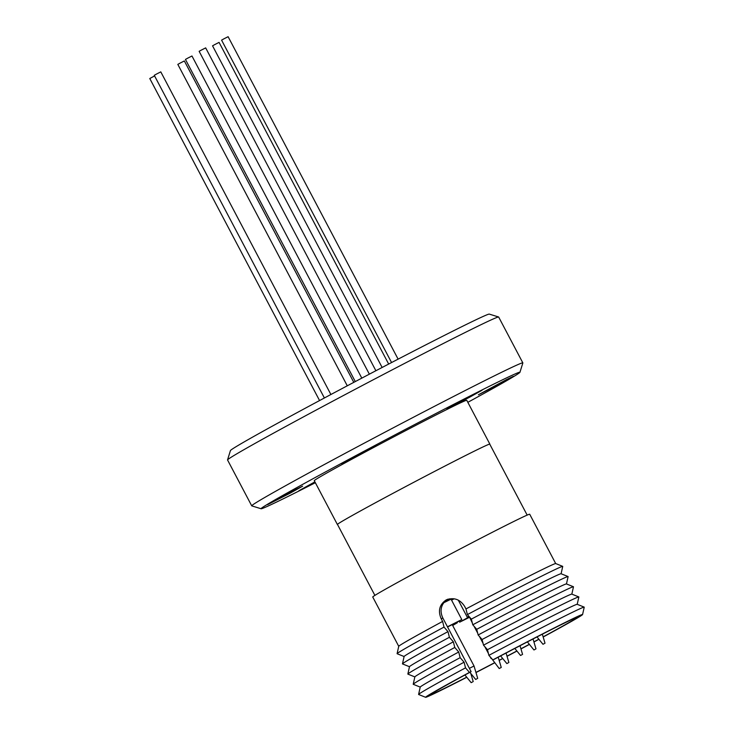 <?xml version="1.0" encoding="UTF-8"?>
<svg xmlns="http://www.w3.org/2000/svg" width="734" height="734" viewBox="0 0 734 734"><rect width="100%" height="100%" fill="white"/><g stroke="black" fill="none" stroke-linecap="round" stroke-linejoin="round"><path stroke-width="1.1" d="M361.807 378.138L191.969 55.995L187.757 58.133L185.445 59.436L355.284 381.57M330.896 394.507L160.792 71.877L156.581 74.015L154.268 75.318L324.391 397.975M375.891 370.734L205.667 47.884L201.465 50.022L199.143 51.325L369.358 374.166M398.112 359.146L228.109 36.7L223.898 38.838L221.585 40.141L391.571 362.55M154.59 75.914L149.773 78.52L319.565 400.553M388.671 364.055L219.071 42.389L214.869 44.526L212.548 45.829L382.139 367.468M353.797 382.359L184.344 60.95L180.133 63.096L177.821 64.39L347.283 385.809M337.521 524.516A86.19 1.688 -27.8 0 1 337.374 524.489A86.19 1.688 -27.8 0 1 391.506 494.12A86.19 1.688 -27.8 0 1 489.853 444.098A86.19 1.688 -27.8 0 1 489.789 444.226M489.853 444.098L466.751 400.278A86.19 1.688 152.2 0 0 368.404 450.3A86.19 1.688 152.2 0 0 314.271 480.669L337.374 524.489M469.622 397.222L482.073 390.24L474.916 393.663L447.006 408.728L469.622 397.222M501.01 383.276L513.451 376.294L506.295 379.717L478.394 394.782L501.01 383.276M314.895 481.862L298.949 490.707L315.262 482.541M290.178 493.147L302.628 486.165L295.472 489.587L267.571 504.653L290.178 493.147M364.211 452.162L376.652 445.18L369.496 448.602L341.594 463.668L364.211 452.162M315.354 482.715A146.332 2.863 -27.8 0 1 266.616 506.699A146.332 2.863 -27.8 0 1 261.12 508.754A146.332 2.863 -27.8 0 1 369.624 448.281A146.332 2.863 -27.8 0 1 514.406 374.248A146.332 2.863 -27.8 0 1 519.956 372.285A146.332 2.863 -27.8 0 1 467.833 402.324M519.956 372.285L522.847 362.954A153.25 3 152.2 0 0 522.847 362.89A153.25 3 152.2 0 0 517.03 365A153.25 3 152.2 0 0 366.725 441.84A153.25 3 152.2 0 0 251.725 505.836A153.25 3 152.2 0 0 251.78 505.873L261.12 508.754M522.847 362.89L498.67 317.033A153.25 3 152.2 0 0 498.615 316.987A153.25 3 152.2 0 0 492.853 319.143A153.25 3 152.2 0 0 343.861 395.287A153.25 3 152.2 0 0 227.549 459.906A153.25 3 152.2 0 0 227.549 459.97L251.725 505.836M498.615 316.987L489.275 314.106A146.332 2.863 152.2 0 0 483.779 316.161A146.332 2.863 152.2 0 0 341.512 388.864A146.332 2.863 152.2 0 0 230.439 450.575L227.549 459.906M374.891 595.393L337.475 524.434A86.071 1.688 -27.8 0 1 402.067 488.495A86.071 1.688 -27.8 0 1 486.486 445.336A86.071 1.688 -27.8 0 1 489.752 444.153L527.168 515.112M398.736 646.315L372.744 597.008A88.722 1.734 -27.8 0 1 439.317 559.959A88.722 1.734 -27.8 0 1 526.342 515.47A88.722 1.734 -27.8 0 1 529.709 514.25L555.702 563.556M404.104 656.526L397.131 653.728A93.622 1.835 -27.8 0 1 397.094 653.673L398.745 646.296A88.722 1.734 -27.8 0 1 442.602 621.432L441.207 618.78C437.776 610.78 439.483 604.458 446.345 599.816C453.933 597.173 460.007 599.32 464.567 606.256L465.971 608.936A88.722 1.734 -27.8 0 1 552.344 564.795A88.722 1.734 -27.8 0 1 555.684 563.547L562.703 566.364A93.622 1.835 -27.8 0 1 562.73 566.409L561.097 573.759M465.971 608.936L467.393 614.597A93.622 1.835 -27.8 0 1 559.18 567.676A93.622 1.835 -27.8 0 1 562.703 566.364M397.094 653.673A93.622 1.835 -27.8 0 1 444.024 627.093L442.602 621.432M467.393 614.597L471.347 619.129A88.722 1.734 -27.8 0 1 557.721 574.988A88.722 1.734 -27.8 0 1 561.06 573.74L568.079 576.548A93.622 1.835 -27.8 0 1 568.107 576.603L566.464 583.943M543.178 637.002A88.722 1.734 152.2 0 0 582.576 614.551A88.722 1.734 152.2 0 0 492.835 659.884L494.487 659.16A82.382 1.615 -27.8 0 1 573.841 618.615A82.382 1.615 -27.8 0 1 576.97 617.477A82.382 1.615 -27.8 0 1 543.142 636.864M538.839 639.195A82.382 1.615 -27.8 0 1 533.902 641.855M529.342 644.305A82.382 1.615 -27.8 0 1 520.92 648.801M516.874 650.957A82.382 1.615 -27.8 0 1 507.001 656.187M502.68 658.462A82.382 1.615 -27.8 0 1 499.138 660.334M494.514 662.756A82.382 1.615 -27.8 0 1 475.935 672.417M471.714 674.601A82.382 1.615 -27.8 0 1 471.21 674.858M466.705 677.17A82.382 1.615 -27.8 0 1 434.344 693.19A82.382 1.615 -27.8 0 1 431.216 694.327A82.382 1.615 -27.8 0 1 471.118 671.656L469.466 672.381A88.722 1.734 152.2 0 0 425.637 697.3A88.722 1.734 152.2 0 0 466.796 677.28M471.347 619.129L472.769 624.781A93.622 1.835 -27.8 0 1 564.547 577.86A93.622 1.835 -27.8 0 1 568.079 576.548M409.48 666.711L402.498 663.921A93.622 1.835 -27.8 0 1 402.471 663.866L404.113 656.49A88.722 1.734 -27.8 0 1 447.979 631.625L444.024 627.093M402.471 663.866A93.622 1.835 -27.8 0 1 449.392 637.286L447.979 631.625M472.769 624.781L476.724 629.313A88.722 1.734 -27.8 0 1 566.428 583.934L573.447 586.741A93.622 1.835 -27.8 0 1 573.474 586.796L571.841 594.136M447.465 626.79L461.796 619.56L452.346 624.854M469.026 616.468L467.283 617.221L468.833 616.248M454.117 598.797L451.584 600.192M469.375 617.367L459.658 622.175L469.301 616.78M520.956 648.929A88.722 1.734 152.2 0 0 526.847 645.792A88.722 1.734 152.2 0 0 529.425 644.406M533.939 641.993A88.722 1.734 152.2 0 0 538.93 639.305M582.576 614.551L584.227 607.174A93.622 1.835 152.2 0 0 584.191 607.119A93.622 1.835 152.2 0 0 488.881 655.352L492.835 659.884M476.724 629.313L478.137 634.974L482.091 639.507A88.722 1.734 -27.8 0 1 571.804 594.118L578.823 596.935A93.622 1.835 152.2 0 0 483.513 645.168L487.468 649.7L488.881 655.352M478.137 634.974A93.622 1.835 -27.8 0 1 573.447 586.741M469.384 668.362L474.026 665.986L452.217 624.606L447.566 626.983M499.212 668.527L501.249 667.454L499.212 668.527L491.422 658.27M469.466 616.973L472.301 622.927M578.823 596.935A93.622 1.835 152.2 0 1 578.851 596.99L577.208 604.33A88.722 1.734 152.2 0 0 487.468 649.7M472.485 681.987L471.164 682.657L472.485 681.987M544.289 643.608L542.976 644.278L544.289 643.608M521.856 654.792L520.534 655.462L521.856 654.792M476.972 678.776L475.66 679.445L476.972 678.776M508.148 662.903L506.836 663.573L508.148 662.903M535.26 649.296L533.939 649.957L535.26 649.296M469.466 672.381L465.512 667.857L464.099 662.196L460.145 657.664A93.622 1.835 152.2 0 0 413.214 684.244A93.622 1.835 152.2 0 0 413.242 684.299L420.224 687.097M460.145 657.664L458.722 652.003L454.768 647.471L453.355 641.81L449.392 637.286M413.214 684.244L414.866 676.867A88.722 1.734 -27.8 0 1 458.722 652.003M482.091 639.507L483.513 645.168M464.099 662.196A88.722 1.734 152.2 0 0 420.233 687.061L418.591 694.437A93.622 1.835 152.2 0 0 418.619 694.492L425.637 697.3M414.857 676.904L407.875 674.106A93.622 1.835 -27.8 0 1 407.847 674.051A93.622 1.835 -27.8 0 1 454.768 647.471M465.512 667.857A93.622 1.835 152.2 0 0 418.591 694.437M452.456 625.074L457.31 622.771L452.667 625.46M407.847 674.051L409.489 666.674A88.722 1.734 -27.8 0 1 453.355 641.81M471.256 674.986A88.722 1.734 152.2 0 0 471.806 674.711M475.971 672.555A88.722 1.734 152.2 0 0 494.597 662.857M499.175 660.453A88.722 1.734 152.2 0 0 502.762 658.563M507.038 656.306A88.722 1.734 152.2 0 0 516.956 651.058M461.796 619.56L451.052 599.173L443.694 602.77M471.118 671.656L442.859 618.046C439.886 611.651 440.648 606.009 445.153 601.118L444.951 601.21A83.19 1.633 -27.8 0 1 449.318 598.871M447.758 599.183L444.951 601.21M441.207 618.78L442.859 618.046M458.273 600.128L467.283 617.221M459.126 621.166L459.658 622.175M491.055 658.499L490.184 656.847M488.422 653.499L484.816 646.654M483.045 643.305L479.44 636.47M477.669 633.112L474.063 626.276M471.164 682.657L464.934 674.996M542.976 644.278L537.004 636.928M520.534 655.462L514.828 648.443M475.66 679.445L469.87 672.326M506.836 663.573L500.606 655.912M533.939 649.957L527.388 641.901M501.249 667.454L498.212 657.187M535.976 648.884L533.049 638.975M508.873 662.499L506.075 653.04M477.696 678.372L474.026 665.986M522.571 654.389L520.011 645.727M545.013 643.204L542.343 634.194M473.21 681.583L470.806 673.482M577.181 604.311L584.191 607.119M457.062 622.304L457.31 622.771"/></g></svg>
